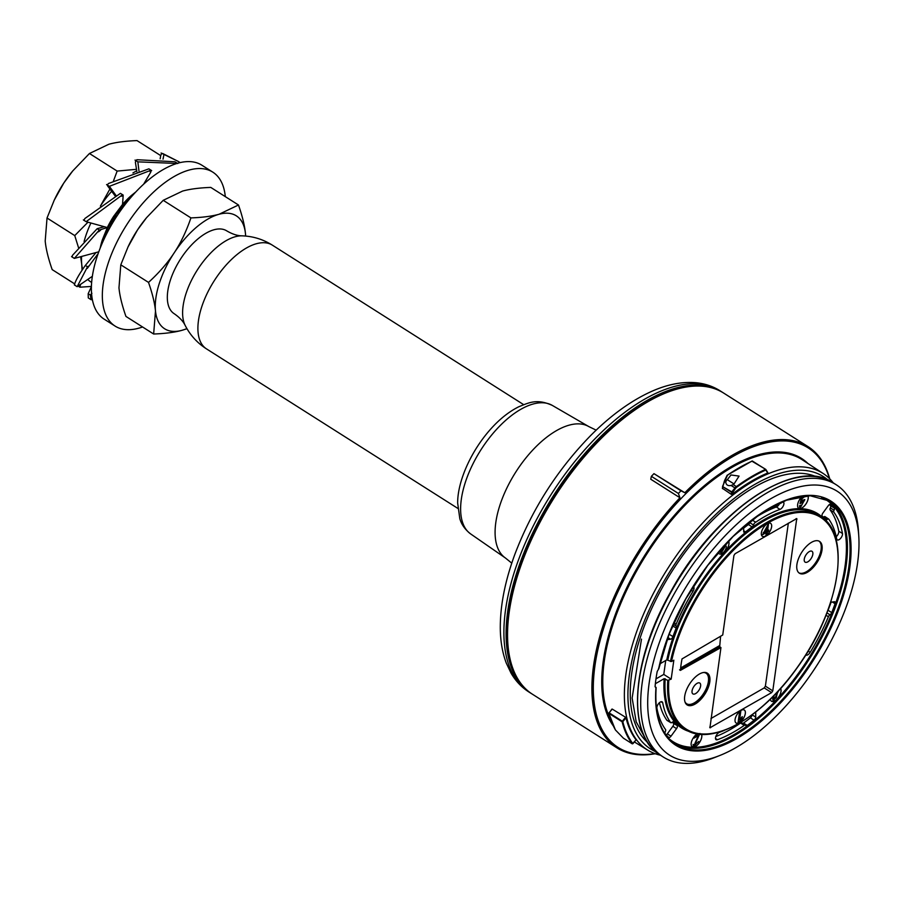 <?xml version="1.0" encoding="UTF-8"?>
<svg xmlns="http://www.w3.org/2000/svg" width="904" height="904" viewBox="0 0 904 904"><rect width="100%" height="100%" fill="white"/><g stroke="black" fill="none" stroke-linecap="round" stroke-linejoin="round"><path stroke-width="1.36" d="M106.152 234.791L116.322 214.18L130.82 197.513M102.129 227.311L102.57 226.226M720.951 647.58L680.407 670.384A108.48 52.918 -57.6 0 1 682.023 658.914L722.725 635.004L733.924 555.485L735.088 553.734L796.752 518.557L772.784 690.871L771.62 692.622L709.934 727.788L720.951 647.58L719.686 646.733L680.509 669.254M720.59 636.235L719.686 646.733M788.356 523.111L765.383 686.159L772.784 690.871M693.131 586.56A4.339 2.113 -57.6 0 1 693.424 586.673A4.339 2.113 -57.6 0 1 692.995 591.329A130.673 63.755 122.4 0 0 676.135 624.189A2.35 1.141 122.4 0 0 676.135 626.065A2.61 1.277 -57.6 0 1 676.169 628.077A127.701 62.297 122.4 0 0 672.949 636.608A2.61 1.277 -57.6 0 1 670.508 639.23L667.016 639.704M666.214 734.907A2.52 1.232 122.4 0 0 667.333 733.845L672.847 726.285A2.52 1.232 122.4 0 0 673.435 723.279A127.792 62.342 -57.6 0 1 672.271 722.183M676.531 728.635L671.005 736.195A2.61 1.277 -57.6 0 1 668.723 737.427A2.61 1.277 -57.6 0 1 668.644 737.359A142.335 69.438 -57.6 0 1 665.174 733.698A2.61 1.277 -57.6 0 1 665.355 731.494A2.35 1.141 122.4 0 0 665.536 729.528A139.363 67.992 -57.6 0 1 656.925 708.239A4.339 2.113 -57.6 0 1 658.62 703.561A4.339 2.113 -57.6 0 1 662.124 701.843A4.339 2.113 -57.6 0 1 662.711 702.803A130.673 63.755 122.4 0 0 670.598 722.511A2.35 1.141 122.4 0 0 670.768 722.669A2.35 1.141 122.4 0 0 672.124 722.296A2.61 1.277 -57.6 0 1 673.627 721.878A2.61 1.277 -57.6 0 1 673.796 722.014A127.701 62.297 122.4 0 0 677.13 725.528A2.61 1.277 -57.6 0 1 676.531 728.635L672.847 726.285M755.733 712.036L755.721 717.075A2.61 1.277 -57.6 0 1 754.038 720.217A142.335 69.438 -57.6 0 1 747.212 725.437A2.61 1.277 -57.6 0 1 745.856 725.72A2.61 1.277 -57.6 0 1 745.619 725.437A2.35 1.141 122.4 0 0 745.404 725.189A2.35 1.141 122.4 0 0 744.229 725.404A139.363 67.992 -57.6 0 1 717.403 739.732A4.339 2.113 -57.6 0 1 716.058 739.675A4.339 2.113 -57.6 0 1 716.047 735.935A4.339 2.113 -57.6 0 1 719.414 732.319A130.673 63.755 122.4 0 0 724.16 730.432M830.686 602.245L834.415 601.736A2.61 1.277 -57.6 0 1 834.912 601.827A2.61 1.277 -57.6 0 1 835.093 603.714A142.335 69.438 -57.6 0 1 831.736 612.596A2.61 1.277 -57.6 0 1 829.962 614.81A2.35 1.141 122.4 0 0 828.403 616.731A139.363 67.992 -57.6 0 1 810.176 652.349A4.339 2.113 -57.6 0 1 805.939 655.016A4.339 2.113 -57.6 0 1 805.792 654.891M822.866 513.088L828.392 505.528A2.61 1.277 -57.6 0 1 830.652 504.285A2.61 1.277 -57.6 0 1 830.753 504.353A142.335 69.438 -57.6 0 1 834.222 508.014A2.61 1.277 -57.6 0 1 834.053 510.229A2.35 1.141 122.4 0 0 833.861 512.184A139.363 67.992 -57.6 0 1 842.471 533.473A4.339 2.113 -57.6 0 1 840.754 538.185A4.339 2.113 -57.6 0 1 837.24 539.846A4.339 2.113 -57.6 0 1 836.697 538.92A130.673 63.755 122.4 0 0 828.81 519.212A2.35 1.141 122.4 0 0 828.652 519.054A2.35 1.141 122.4 0 0 827.273 519.427A2.61 1.277 -57.6 0 1 825.747 519.834A2.61 1.277 -57.6 0 1 825.612 519.698A127.701 62.297 122.4 0 0 822.267 516.184A2.61 1.277 -57.6 0 1 822.866 513.088M751.902 519.947L755.778 522.173A2.475 1.209 122.4 0 0 753.507 525.145A2.61 1.277 -57.6 0 1 752.083 526.919A127.701 62.297 122.4 0 0 745.517 531.936A2.61 1.277 -57.6 0 1 744.026 532.32A2.61 1.277 -57.6 0 1 743.676 531.45L743.676 526.749M665.728 660.485L663.773 674.418L671.175 679.13L673.842 660.18L671.491 661.536L666.779 659.886L659.852 663.875M655.976 678.904L663.773 674.418M655.366 683.729L664.135 678.689L667.785 680.418L671.175 679.13M771.62 692.622L764.219 687.91L710.951 718.533M655.954 687.786L655.072 686.69A146.165 71.303 122.4 0 1 657.219 671.435L658.598 669.039A144.64 70.557 -57.6 0 1 817.634 496.013A144.64 70.557 -57.6 0 1 789.972 692.34A144.64 70.557 -57.6 0 1 655.954 687.786L655.909 687.243M658.575 668.316L658.598 669.039L658.575 668.316M719.403 553.836A7.933 3.865 122.4 0 0 724.94 551.689A7.933 3.865 122.4 0 0 728.918 544.084A7.933 3.865 122.4 0 0 728.522 541.101A7.933 3.865 122.4 0 1 726.443 549.96A7.933 3.865 122.4 0 1 719.414 553.847A7.933 3.865 122.4 0 1 718.409 552.208M726.454 543.259L724.963 545.948L725.844 545.982M724.409 545.598L724.963 545.948C728.737 544.784 723.754 554.932 720.951 553.135L720.386 551.395L721.494 550.592L721.912 551.892L724.748 547.101L722.85 547.847L723.064 546.92M723.629 546.298L724.951 544.863M762.366 536.309A7.684 3.752 122.4 0 0 767.733 534.241A7.684 3.752 122.4 0 0 771.587 526.874A7.684 3.752 122.4 0 0 770.603 523.348A7.684 3.752 122.4 0 0 763.338 527.834A7.684 3.752 122.4 0 0 762.388 536.332A7.684 3.752 122.4 0 0 767.756 534.275A7.684 3.752 122.4 0 0 771.62 526.896A7.684 3.752 122.4 0 0 770.615 523.359M767.394 531.947L767.021 534.592L765.959 535.202L766.332 532.558L762.58 534.716L768.581 523.54L767.564 530.704L768.739 530.026L768.558 531.281L767.394 531.947L766.445 531.349M771.474 701.255A7.933 3.865 122.4 0 0 778.468 697.357A7.933 3.865 122.4 0 0 780.581 688.498A7.933 3.865 122.4 0 1 778.514 697.368A7.933 3.865 122.4 0 1 771.485 701.267A7.933 3.865 122.4 0 1 770.4 699.131M778.683 690.588L773.632 700.69L772.671 696.894M697.278 733.867A7.933 3.865 122.4 0 0 691.605 741.427A7.933 3.865 122.4 0 0 691.198 743.167A7.933 3.865 122.4 0 0 692.227 746.828A7.933 3.865 122.4 0 0 699.041 743.156A7.933 3.865 122.4 0 0 701.47 734.342M699.978 733.472L694.475 745.348L698.668 741.495L693.56 746.625L698.306 735.641L694.012 738.105L694.193 736.805L698.882 734.104M736.093 722.997A7.684 3.752 122.4 0 0 743.37 718.522A7.684 3.752 122.4 0 0 744.32 710.024A7.684 3.752 122.4 0 0 738.952 712.081A7.684 3.752 122.4 0 0 735.088 719.448A7.684 3.752 122.4 0 0 736.093 722.997A7.684 3.752 122.4 0 0 743.325 718.499A7.684 3.752 122.4 0 0 744.297 710.013M738.828 722.364L738.037 722.816L739.608 711.719L740.828 711.019L739.608 719.663L742.274 716.623L742.094 717.934L738.828 722.364L738.161 721.934M808.029 446.621L723.675 393.082A178.37 87.021 122.4 0 0 666.293 392.743A178.37 87.021 122.4 0 0 507.777 642.507A178.37 87.021 122.4 0 0 532.524 694.283L616.878 747.823A178.37 87.021 -57.6 0 1 679.955 497.754L650.744 479.222L651.377 476.318L653.965 473.651L684.825 492.736A178.37 87.021 -57.6 0 1 808.029 446.621A178.37 87.021 -57.6 0 1 829.714 478.826M655.242 753.733A178.37 87.021 -57.6 0 1 616.878 747.823M733.178 484.578L731.11 485.482C727.889 486.081 726.104 484.951 725.754 482.081L726.466 480.318A169.353 82.626 -57.6 0 1 727.324 479.696L730.986 474.973L739.065 476.092L734.037 483.956A169.353 82.626 122.4 0 0 733.178 484.578L736.398 486.612A169.353 82.626 -57.6 0 1 765.564 469.368L752.41 461.029A169.353 82.626 122.4 0 0 727.449 475.289L722.612 486.273M727.324 479.696L734.037 483.956M708.826 685.966A18.826 9.187 -57.6 0 1 687.164 704.95A18.826 9.187 -57.6 0 1 689.492 684.136A18.826 9.187 -57.6 0 1 707.335 673.152A18.826 9.187 -57.6 0 1 708.826 685.966M797.882 560.39A18.826 9.187 -57.6 0 1 819.544 541.406A18.826 9.187 -57.6 0 1 817.216 562.22A18.826 9.187 -57.6 0 1 799.373 573.192A18.826 9.187 -57.6 0 1 797.882 560.39M679.559 669.796L680.407 670.384M753.134 519.111A130.764 63.788 -57.6 0 1 776.355 506.997A4.26 2.079 122.4 0 0 779.892 502.884M781.598 502.138A139.363 67.992 -57.6 0 1 782.005 501.991A4.339 2.113 -57.6 0 1 783.305 502.014A4.339 2.113 -57.6 0 1 783.372 505.743A4.339 2.113 -57.6 0 1 779.994 509.393A130.673 63.755 122.4 0 0 755.778 522.173M836.234 536.705A4.26 2.079 122.4 0 0 838.765 531.213A139.272 67.947 122.4 0 0 830.166 509.935A2.429 1.186 122.4 0 1 830.347 507.901A2.52 1.232 122.4 0 0 830.516 505.765A142.244 69.393 122.4 0 0 829.42 504.5M715.798 736.568A139.272 67.947 122.4 0 0 740.579 723.03A2.429 1.186 122.4 0 1 741.8 722.804A2.429 1.186 122.4 0 1 742.026 723.064M670.768 722.669L667.073 720.42A2.429 1.186 122.4 0 1 666.892 720.262A130.764 63.788 -57.6 0 1 659.445 702.702M668.519 635.648A2.52 1.232 122.4 0 0 669.254 634.303A127.792 62.342 -57.6 0 1 671.966 627.037M742.738 723.426A2.52 1.232 122.4 0 0 743.563 723.053A142.244 69.393 122.4 0 0 750.388 717.844A2.52 1.232 122.4 0 0 752.015 714.872M827.578 611.149A2.52 1.232 122.4 0 0 828.041 610.279A142.244 69.393 122.4 0 0 831.115 602.188M823.374 517.235A2.52 1.232 122.4 0 0 823.623 517.043A2.429 1.186 122.4 0 1 825.047 516.67A2.429 1.186 122.4 0 1 825.205 516.828L828.459 518.975M743.676 528.128A127.792 62.342 -57.6 0 1 748.433 524.535A2.52 1.232 122.4 0 0 749.902 522.614L753.507 525.145M722.398 488.307L731.37 494.409L731.585 492.284L722.725 486.668L722.533 488.668L722.578 486.488M732.07 494.386A163.805 79.914 -57.6 0 1 767.711 473.018L765.835 470.012A168.856 82.377 122.4 0 0 736.749 487.211A4.463 2.181 122.4 0 0 735.506 488.409L731.37 494.409M660.417 755.213A163.782 79.902 -57.6 0 1 647.806 750.173A163.782 79.902 -57.6 0 1 667.604 568.752A163.782 79.902 -57.6 0 1 823.329 473.606A163.782 79.902 -57.6 0 1 833.251 482.872M611.974 709.177L609.172 712.883L622.314 721.222L625.568 717.267L612.268 709.109L609.002 712.804M625.568 717.267L626.009 717.799L622.811 721.686A168.856 82.377 122.4 0 0 632.936 743.664L636.077 739.834A163.805 79.914 -57.6 0 1 626.009 717.799M767.767 472.611L765.948 469.673M829.386 478.498A177.376 86.535 122.4 0 0 723.968 462.023A177.376 86.535 122.4 0 0 604.143 626.766A177.376 86.535 122.4 0 0 654.812 753.574M827.928 480.001A161.274 78.682 122.4 0 0 728.522 503.008A161.274 78.682 122.4 0 0 637.772 639.184A161.274 78.682 122.4 0 0 655.547 751.619M719.878 755.461L715.166 757.337A161.274 78.682 -57.6 0 1 663.287 757.032A161.274 78.682 -57.6 0 1 650.564 647.298A161.274 78.682 -57.6 0 1 836.121 484.691A161.274 78.682 -57.6 0 1 858.495 531.507L858.8 536.569A156.324 76.264 122.4 0 0 772.592 497.708A156.324 76.264 122.4 0 0 657.253 648.801A156.324 76.264 122.4 0 0 719.878 755.461A156.324 76.264 122.4 0 0 858.8 536.569M615.421 729.969L623.421 738.206L632.269 743.822A169.353 82.626 -57.6 0 1 622.121 721.776L608.98 713.437A169.353 82.626 122.4 0 0 615.5 730.036L615.33 729.743M507.743 641.998A177.376 86.535 -57.6 0 1 507.709 641.501A177.376 86.535 -57.6 0 1 665.344 393.116A177.376 86.535 -57.6 0 1 665.819 392.924M692.227 746.828A7.933 3.865 122.4 0 0 699.074 743.178A7.933 3.865 122.4 0 0 701.504 734.342M802.549 496.16A7.933 3.865 122.4 0 0 798.051 502.884A7.933 3.865 122.4 0 0 798.673 508.285A7.933 3.865 122.4 0 0 805.543 504.59A7.933 3.865 122.4 0 0 807.916 495.754A7.933 3.865 122.4 0 1 808.165 498.522A7.933 3.865 122.4 0 1 804.198 506.127A7.933 3.865 122.4 0 1 798.65 508.274M750.738 520.953A2.475 1.209 122.4 0 0 749.902 522.614M692.385 689.526A6.418 3.13 -57.6 0 1 699.752 683.04A6.418 3.13 -57.6 0 1 698.984 690.147A6.418 3.13 -57.6 0 1 692.871 693.876A6.418 3.13 -57.6 0 1 692.385 689.526M804.594 557.768A6.418 3.13 -57.6 0 1 811.961 551.282A6.418 3.13 -57.6 0 1 811.193 558.401A6.418 3.13 -57.6 0 1 805.08 562.118A6.418 3.13 -57.6 0 1 804.594 557.768M819.069 541.134A18.826 9.187 -57.6 0 1 816.301 561.644A18.826 9.187 -57.6 0 1 798.933 572.876M684.825 492.736L680.983 490.793L678.384 493.471L651.377 476.318M679.955 497.754L678.384 493.471M680.983 490.793L653.965 473.651M765.677 469.345L752.117 460.983L727.155 475.244L724.974 479.708M726.466 480.318L724.918 479.775L724.296 481.38M725.754 482.081L724.601 481.346L722.725 486.668L731.777 491.855L735.009 487.945L731.11 485.482M623.342 738.127L632.303 743.856L636.1 739.913M764.219 687.91L765.383 686.159M804.266 495.968L801.633 497.482L799.983 503.652L803.893 501.076L801 506.568L800.616 505.313L799.475 506.093L800.017 507.833L804.854 499.686L801.419 501.528L802.311 498.285L805.871 495.844M738.579 719.008L739.608 719.663M741.404 717.505L742.094 717.934M697.312 735.009L698.306 735.641M694.272 745.212L693.063 745.8M777.587 691.775L776.31 697.718L774.106 699.289L772.558 698.284M774.106 699.289L773.858 695.684M773.858 699.131L772.717 699.73M763.259 532.524L766.502 531.315L767.213 526.331L763.801 532.863M766.129 534.027L767.021 534.592M765.383 531.959L766.332 532.558M766.671 530.139L767.564 530.704M767.609 530.671L768.558 531.281M767.134 530.377L765.97 531.043M799.52 507.031L800.786 506.432M803.95 501.121L803.95 499.562M800.684 501.065L801.419 501.528M801.554 497.81L802.311 498.285M805.193 495.889L805.803 496.285M800.221 502.76L800.978 503.234M724.838 545.869L724.759 547.112M721.697 551.756L720.443 552.355M531.789 693.82A178.37 87.021 -57.6 0 1 531.055 693.357A178.37 87.021 -57.6 0 1 553.158 496.126A178.37 87.021 -57.6 0 1 722.217 392.155A178.37 87.021 -57.6 0 1 722.94 392.63M212.802 172.144L201.852 165.195A91.168 44.477 122.4 0 0 96.864 257.403A91.168 44.477 122.4 0 0 104.152 319.146L115.102 326.095A91.168 44.477 -57.6 0 1 107.813 264.352A91.168 44.477 -57.6 0 1 212.802 172.144A91.168 44.477 -57.6 0 1 225.299 196.62M142.572 326.977A91.168 44.477 -57.6 0 1 115.102 326.095M146.403 217.875A66.885 32.634 122.4 0 0 146.278 218.022A66.885 32.634 122.4 0 0 137.6 229.774L146.538 217.706L163.217 200.315L190.925 217.898C186.303 231.322 180.71 243.006 174.122 252.95A66.885 32.634 122.4 0 0 155.488 311.01L153.646 334.017L125.938 316.423C122.051 305.315 119.723 295.777 118.966 287.834L120.797 264.827L127.984 247.018L137.6 229.774A66.885 32.634 122.4 0 0 128.289 246.363L127.984 247.018M190.925 217.898C202.406 217.48 211.796 216.259 219.107 214.248A66.885 32.634 122.4 0 1 245.459 233.594A66.885 32.634 122.4 0 1 245.639 236.057L245.459 233.594C244.701 225.638 242.374 216.112 238.486 204.993L219.107 214.248A66.885 32.634 122.4 0 0 174.122 252.95C167.602 262.928 159.07 272.748 148.516 282.41C152.392 293.529 154.72 303.055 155.488 311.01A66.885 32.634 122.4 0 0 181.828 330.356L186.992 328.74M148.516 282.41L120.797 264.827M153.646 334.017C165.127 333.587 174.517 332.367 181.828 330.356A66.885 32.634 122.4 0 0 186.902 328.593M238.486 204.993L210.779 187.41C199.298 187.84 189.908 189.06 182.597 191.072L163.217 200.315M102.706 226.271A42.861 20.905 122.4 0 0 102.288 227.266M74.659 283.879L52.172 269.607C48.285 258.499 45.957 248.962 45.2 241.018L47.031 218.011L54.217 200.202L63.845 182.958A66.885 32.634 122.4 0 0 54.522 199.558L54.217 200.202M90.908 223.005A66.885 32.634 122.4 0 0 84.083 241.56M81.586 256.453A66.885 32.634 122.4 0 0 81.722 264.194L82.061 270.194M87.993 222.192L74.749 235.594L78.546 247.752M80.625 256.713L81.722 264.194A66.885 32.634 122.4 0 0 82.603 269.392M80.603 284.331L79.88 287.201L78.083 286.048M74.749 235.594L47.031 218.011M72.636 171.059A66.885 32.634 122.4 0 0 72.512 171.206A66.885 32.634 122.4 0 0 63.845 182.958L72.783 170.89L89.451 153.499L117.158 171.082L113.463 180.924M109.926 188.992L100.389 206.089A66.885 32.634 122.4 0 1 111.667 191.298M79.88 287.201L91.417 286.432M161.093 153.002L178.698 161.647L162.788 153.556L161.737 153.409L160.686 155.578L137.012 140.595C125.532 141.024 116.141 142.244 108.83 144.256L89.451 153.499M136.504 169.319L117.158 171.082M136.741 170.833A66.885 32.634 122.4 0 0 132.933 172.958M87.79 279.426A66.885 32.634 122.4 0 0 91.643 282.421M71.54 256.634L74.343 258.408L99.316 230.045L107.316 227.548L86.129 221.683L122.56 194.699L123.147 195.919L122.537 204.417L113.678 216.271A53.517 26.103 122.4 0 0 107.316 227.548L102.344 239.876A53.517 26.103 122.4 0 0 100.186 248.137M99.96 230.452L97.169 228.678L104.31 226.712M72.184 257.041L72.422 255.414L97.169 228.678M88.163 267.188L85.371 265.414C79.213 274.059 75.54 280.556 74.354 284.907L77.156 286.681L87.518 266.782L89.168 265.832L98.163 253.561M74.535 284.285L74.998 285.314M92.377 299.687L91.078 299.699L90.343 295.054L91.564 293.63M90.988 295.461L88.185 293.687L91.406 286.715M91.078 299.699L88.287 297.924L88.185 293.687M178.698 161.647L180.156 162.607M135.035 160.076L137.837 161.85L176.913 163.477M177.726 163.556L174.924 161.782L137.035 159.714L135.679 160.483L135.408 162.437L136.888 171.737M106.57 184.563L109.373 186.337L151.024 170.212L150.753 172.167L143.646 184.179M151.669 170.619L148.866 168.845L108.514 183.489L107.214 184.97L107.802 186.19L115.396 196.236M123.204 195.117L120.401 193.343L84.863 218.519L83.982 220.316M83.337 219.909L86.129 221.683M98.785 251.809L74.343 258.408M98.457 231.842L100.604 230.204M85.371 265.414L96.016 252.555M92.355 276.308L77.156 286.681M87.315 268.386L89.168 265.832M90.841 296.037L91.892 293.246M163.036 159.149L163.895 154.776M139.001 171.138L137.837 161.85M175.997 163.036L175.997 163.76M135.916 191.84L131.069 195.75A53.517 26.103 122.4 0 0 122.537 204.417M116.22 195.75L109.373 186.337M149.657 171.025L150.753 172.167M121.272 196.202L123.147 195.919M160.166 158.821L160.686 155.578M132.436 195.648A52.025 25.38 122.4 0 0 103.259 239.628A52.025 25.38 122.4 0 0 102.152 243.379M457.819 508.387L206.496 348.887A61.438 29.979 -57.6 0 1 214.112 280.952A61.438 29.979 -57.6 0 1 272.341 245.142L523.665 404.642M242.08 235.842C237.492 235.82 232.384 234.17 226.757 230.882A49.053 23.933 -57.6 0 0 180.269 259.471A49.053 23.933 -57.6 0 0 174.189 313.711C179.557 317.406 183.218 321.327 185.196 325.474A55.246 26.95 -57.6 0 1 197.185 270.217A55.246 26.95 -57.6 0 1 242.08 235.842C253.007 236.226 263.087 239.334 272.341 245.142M796.955 519.246L796.029 518.693M667.83 637.467L670.508 639.23M667.333 733.845L671.005 736.195M752.06 714.827L755.721 717.075M709.742 727.155L710.567 727.72M735.506 488.409L735.009 487.945A4.949 2.418 -57.6 0 1 736.398 486.612L736.749 487.211M668.813 680.475A125.396 61.178 122.4 0 0 785.452 682.723A125.396 61.178 122.4 0 0 809.374 512.975A125.396 61.178 122.4 0 0 671.491 661.536M680.644 667.977L719.245 645.795M690.972 590.052L692.995 591.329M673.819 622.743L676.135 624.189M776.355 506.997L779.994 509.393M838.765 531.213L842.471 533.473M833.861 512.184L830.166 509.935M808.142 651.061L810.176 652.349M828.403 616.731L826.007 615.24M715.482 738.466L717.403 739.732M744.229 725.404L740.579 723.03M661.005 701.764L662.711 702.803M666.892 720.262L670.598 722.511M672.497 625.771L676.169 628.077M669.254 634.303L672.949 636.608M676.135 626.065L673.152 624.257M673.435 723.279L677.13 725.528M743.563 723.053L747.212 725.437M750.388 717.844L754.038 720.217M826.945 612.833L829.962 614.81M828.041 610.279L831.736 612.596M832.369 602.019L835.093 603.714M827.273 519.427L823.623 517.043M830.347 507.901L834.053 510.229M830.516 505.765L834.222 508.014M748.433 524.535L752.083 526.919M743.676 530.738L745.517 531.936M727.347 475.233A168.856 82.377 -57.6 0 1 751.958 461.209L765.733 469.368L767.88 472.713M823.329 473.606L802.187 459.729A164.166 80.094 122.4 0 0 612.81 624.935A164.166 80.094 122.4 0 0 610.901 720.16M613.194 725.742A164.912 80.456 -57.6 0 1 611.805 624.721A164.912 80.456 -57.6 0 1 706.216 484.137A164.912 80.456 -57.6 0 1 807.984 463.537M647.592 742.41A157.804 76.987 -57.6 0 1 639.908 638.619A157.804 76.987 -57.6 0 1 816.21 476.713M637.783 707.866A160.539 78.32 -57.6 0 1 780.774 482.544M836.121 484.691L833.013 482.713A161.274 78.682 122.4 0 0 680.17 576.729A161.274 78.682 122.4 0 0 660.18 755.055L663.287 757.032M666.779 659.886A126.944 61.935 -57.6 0 1 738.579 538.388A126.944 61.935 -57.6 0 1 824.165 519.145M689.368 731.539A126.944 61.935 -57.6 0 1 664.135 678.689M668.666 738.387A143.092 69.811 122.4 0 0 808.639 658.259A143.092 69.811 122.4 0 0 821.544 497.494M656.146 687.594C654.406 715.188 660.734 733.969 675.141 743.947A143.894 70.196 122.4 0 0 812.086 660.451A143.894 70.196 122.4 0 0 829.33 500.986L810.154 495.742L786.457 500.206L760.072 514.127L733.121 536.467L707.685 565.486L685.763 598.956L669.039 634.28L658.801 668.723M828.019 500.228A143.826 70.173 -57.6 0 1 809.487 658.801A143.826 70.173 -57.6 0 1 673.887 743.088M665.174 678.757A126.198 61.574 122.4 0 0 683.13 728.07L685.729 729.652A126.142 61.54 -57.6 0 1 667.785 680.418M670.452 661.491A126.142 61.54 -57.6 0 1 736.523 545.756A126.142 61.54 -57.6 0 1 820.911 516.659L818.369 514.975A126.198 61.574 122.4 0 0 733.924 544.106A126.198 61.574 122.4 0 0 667.819 659.931M684.938 701.798A18.08 8.825 122.4 0 0 703.787 693.198A18.08 8.825 122.4 0 0 703.538 672.486M707.154 673.039A18.826 9.187 -57.6 0 1 708.453 685.729A18.826 9.187 -57.6 0 1 686.983 704.826M722.375 488.386L724.274 481.414L727.087 475.323M732.274 492.307L731.585 492.284L732.274 492.307M622.811 721.686L622.121 721.776L622.811 721.686M611.985 709.064L608.821 713.233L615.375 729.912L623.455 738.24M772.931 700.25L773.632 700.69M588.753 426.552L552.265 405.387A76.139 37.143 122.4 0 0 500.94 424.812A76.139 37.143 122.4 0 0 470.679 533.948L505.37 557.96A77.823 37.968 -57.6 0 1 515.63 472.306A77.823 37.968 -57.6 0 1 588.753 426.552L596.177 430.146M598.346 435.366A178.37 87.021 122.4 0 0 528.874 691.978C521.551 687.277 515.608 680.994 511.054 673.141L506.296 663.118C502.466 652.948 500.466 641.501 500.296 628.755C500.093 605.827 505.042 580.775 515.144 553.576C532.298 508.862 557.531 469.458 590.843 435.355C610.754 415.399 630.868 400.811 651.185 391.59C666.689 384.596 681.379 381.612 695.278 382.652C704.374 383.42 712.623 386.121 720.025 390.765A178.37 87.021 122.4 0 0 598.346 435.366M641.478 639.128L632.133 698.035L636.19 721.821L646.213 740.139M185.196 325.474C190.202 335.192 197.309 342.989 206.496 348.887M647.806 750.173L634.416 741.958M507.709 641.501L507.777 642.507M665.344 393.116L666.293 392.743M828.652 519.054L825.047 516.67M745.404 725.189L741.8 722.804M833.013 482.713C795.622 455.819 714.081 511.314 670.305 592.549C631.116 661.197 626.189 735.37 660.18 755.055M820.911 516.659C851.726 534.693 839.68 609.782 797.43 667.389C762.129 718.002 711.358 746.636 685.729 729.652M693.052 744.444L694.475 745.348M802.469 500.172L803.893 501.076M799.577 505.664L801 506.568M720.488 550.988L721.912 551.892M723.324 546.197L724.748 547.101M505.37 557.96L511.777 563.147M722.217 392.155L720.025 390.765M531.055 693.357L528.874 691.978M470.679 533.948C462.26 527.45 460.441 520.591 459.831 518.783L457.661 503.042C457.458 480.905 472.148 447.288 495.663 423.818C503.155 416.371 510.862 410.698 518.76 406.777C529.134 402.574 536.942 398.483 552.265 405.387"/></g></svg>
